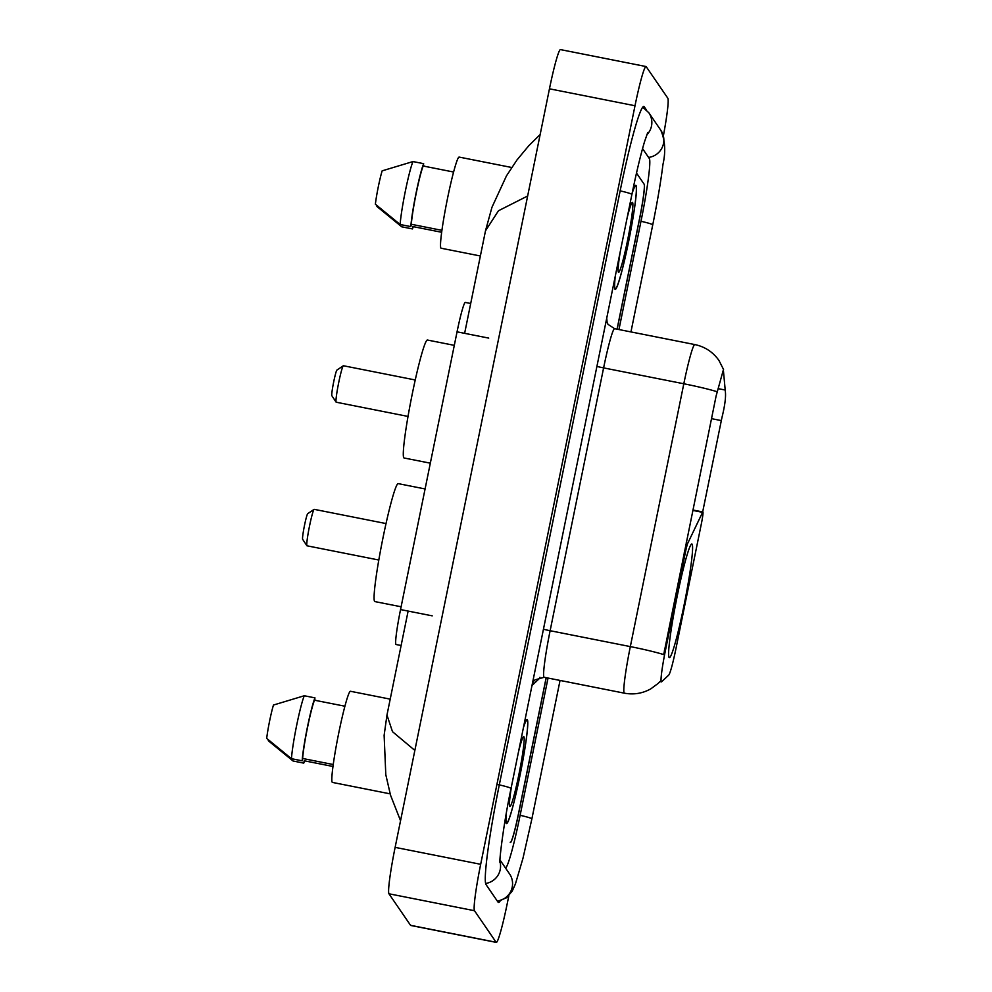 <?xml version="1.0" encoding="UTF-8"?>
<svg xmlns="http://www.w3.org/2000/svg" width="992" height="992" viewBox="0 0 992 992"><rect width="100%" height="100%" fill="white"/><g stroke="black" fill="none" stroke-linecap="round" stroke-linejoin="round"><path stroke-width="1.49" d="M684.282 552.42L685.336 552.631A10.937 0.806 -78.8 0 1 687.791 543.194L702.584 512.343A10.937 0.806 -78.8 0 1 702.882 511.971A10.937 0.806 -78.8 0 1 702.931 512.008A10.937 0.806 -78.8 0 1 701.394 523.615L675.936 648.694A29.512 2.158 101.2 0 1 668.757 675.044L661.652 681.777A29.512 2.158 101.2 0 1 661.404 681.888L659.953 681.603M669.079 657.448A57.933 4.241 101.2 0 0 669.352 657.659A57.933 4.241 101.2 0 0 684.356 603.682A57.933 4.241 101.2 0 0 692.118 544.199A57.933 4.241 101.2 0 0 691.858 544A57.933 4.241 101.2 0 0 676.842 597.965A57.933 4.241 101.2 0 0 669.079 657.448M401.115 645.507L396.068 644.515A32.798 2.406 -78.8 0 1 395.907 644.391A32.798 2.406 -78.8 0 1 400.545 609.572L457.052 331.836A32.798 2.406 -78.8 0 1 465.31 302.424L470.704 303.49M685.336 552.631L665.434 650.454A29.512 2.158 101.2 0 0 661.267 681.789A29.512 2.158 101.2 0 0 661.404 681.888M617.061 329.17L639.48 218.972A32.798 2.406 101.2 0 0 644.106 184.165L636.504 173.054L644.18 184.252A32.798 2.406 101.2 0 1 639.542 219.071L617.148 329.183M546.232 677.71L518.692 813.093A32.798 2.406 101.2 0 1 510.434 842.493A32.798 2.406 101.2 0 1 510.272 842.382L510.21 842.295A32.798 2.406 101.2 0 0 510.372 842.406A32.798 2.406 101.2 0 0 518.63 813.006L546.158 677.685M618.958 329.542L641.006 221.191A59.024 4.328 101.2 0 0 649.326 158.522L642.556 148.626M505.56 868.074A59.024 4.328 101.2 0 0 520.143 815.213L548.043 678.057M663.4 135.706A43.722 3.199 101.2 0 0 667.827 98.22L646.226 66.687A43.722 3.199 101.2 0 0 646.028 66.538A43.722 3.199 101.2 0 0 635.004 105.747L480.674 864.305A43.722 3.199 101.2 0 0 474.498 910.718L496.099 942.251A43.722 3.199 101.2 0 0 496.31 942.4A43.722 3.199 101.2 0 0 507.321 903.191L508.846 895.726M646.028 66.538L560.468 49.6A43.722 3.199 101.2 0 0 549.456 88.809L395.126 847.366A43.722 3.199 101.2 0 0 388.951 893.78L410.552 925.313A43.722 3.199 101.2 0 0 410.75 925.462L496.31 942.4M646.387 109.889L644.292 106.814A94.004 6.882 101.2 0 0 643.845 106.491A94.004 6.882 101.2 0 0 620.161 190.774L499.311 784.796A94.004 6.882 101.2 0 0 486.043 884.604L498.046 902.125A94.004 6.882 101.2 0 0 498.48 902.447A94.004 6.882 101.2 0 0 500.154 900.922M527.645 195.994L498.492 210.738L485.485 230.838L491.945 207.328L506.453 175.882L517.03 159.898L528.699 145.836L540.156 134.528M408.121 611.084L386.967 715.083L392.497 731.687L414.854 750.411M506.168 814.097A53.01 3.881 101.2 0 0 506.28 823.385A53.01 3.881 101.2 0 0 506.528 823.571A53.01 3.881 101.2 0 0 520.254 774.182A53.01 3.881 101.2 0 0 527.36 719.746A53.01 3.881 101.2 0 0 527.112 719.56A53.01 3.881 101.2 0 0 523.528 727.074M615.189 276.594A53.01 3.881 101.2 0 0 614.966 289.193A53.01 3.881 101.2 0 0 615.214 289.379A53.01 3.881 101.2 0 0 628.94 239.99A53.01 3.881 101.2 0 0 636.046 185.554A53.01 3.881 101.2 0 0 635.798 185.368A53.01 3.881 101.2 0 0 632.214 192.87M717.191 391.753A38.254 2.728 -168.5 0 0 683.81 383.768L630.329 646.598L550.126 630.714A43.722 3.199 101.2 0 0 543.963 677.139A43.722 3.199 101.2 0 0 544.162 677.288L624.365 693.172A43.722 3.199 -78.8 0 1 624.166 693.024A43.722 3.199 -78.8 0 1 630.329 646.598A38.254 2.728 11.5 0 1 663.71 654.584L716.112 395.969L723.453 369.57M723.404 370.462L725.313 391.245C726.07 396.651 724.929 405.505 721.891 417.818L702.671 511.934M506.317 813.279A52.464 3.844 101.2 0 0 506.391 822.852A52.464 3.844 101.2 0 0 506.627 823.038A52.464 3.844 101.2 0 0 520.23 774.157A52.464 3.844 101.2 0 0 527.26 720.279A52.464 3.844 101.2 0 0 527.012 720.105A52.464 3.844 101.2 0 0 523.392 727.731M390.203 699.137L350.461 691.275A46.45 3.398 101.2 0 0 338.433 734.551A46.45 3.398 101.2 0 0 332.208 782.254A46.45 3.398 101.2 0 0 332.419 782.415L390.141 793.848M511.612 785.689A35.638 2.616 101.2 0 0 509.727 806.397A35.638 2.616 101.2 0 0 509.739 806.409A35.638 2.616 101.2 0 0 518.878 774.578A35.638 2.616 101.2 0 0 523.912 736.734A35.638 2.616 101.2 0 0 523.54 736.659A35.638 2.616 101.2 0 0 518.419 752.172M332.977 766.469L304.222 760.777L303.75 763.121A34.98 2.567 101.2 0 0 304.606 760.852M268.423 739.933L268.262 740.702L293.062 761L303.75 763.121M314.588 699.782L316.473 700.588M344.906 706.217L314.501 700.203A32.798 2.406 101.2 0 0 307.47 727.731A32.798 2.406 101.2 0 0 302.647 758.483L333.238 764.534M314.501 700.203L314.972 697.872L304.284 695.752L273.47 705.039A21.861 1.6 101.2 0 0 266.687 738.395L291.474 758.694L302.176 760.814L302.647 758.483M304.284 695.752A34.98 2.567 101.2 0 0 296.645 725.425A34.98 2.567 101.2 0 0 291.474 758.694M314.972 697.872A34.98 2.567 101.2 0 0 307.346 727.545A34.98 2.567 101.2 0 0 302.176 760.814M615.313 275.937A52.464 3.844 101.2 0 0 615.077 288.66A52.464 3.844 101.2 0 0 615.313 288.833A52.464 3.844 101.2 0 0 628.903 239.952A52.464 3.844 101.2 0 0 635.934 186.087A52.464 3.844 101.2 0 0 635.698 185.901A52.464 3.844 101.2 0 0 632.078 193.539M511.698 167.487L459.147 157.083A46.45 3.398 101.2 0 0 447.119 200.359A46.45 3.398 101.2 0 0 440.894 248.05A46.45 3.398 101.2 0 0 441.105 248.223L480.364 255.986M620.285 251.497A35.638 2.616 101.2 0 0 618.413 272.205A35.638 2.616 101.2 0 0 627.564 240.374A35.638 2.616 101.2 0 0 632.598 202.529A35.638 2.616 101.2 0 0 632.226 202.467A35.638 2.616 101.2 0 0 627.105 217.98M441.663 232.277L412.908 226.585L412.436 228.916A34.98 2.567 101.2 0 0 413.28 226.66M377.096 205.741L376.948 206.51L401.735 226.808L412.436 228.916M423.274 165.59L425.159 166.396M453.592 172.025L423.187 166.011A32.798 2.406 101.2 0 0 416.156 193.527A32.798 2.406 101.2 0 0 411.333 224.279L441.924 230.342M423.187 166.011L423.658 163.668L412.97 161.56L382.156 170.847A21.861 1.6 101.2 0 0 375.373 204.203L400.16 224.502L410.849 226.61L411.333 224.279M412.97 161.56A34.98 2.567 101.2 0 0 405.331 191.233A34.98 2.567 101.2 0 0 400.16 224.502M423.658 163.668A34.98 2.567 101.2 0 0 416.032 193.341A34.98 2.567 101.2 0 0 410.849 226.61M386.024 523.565L314.216 509.342A18.588 1.364 101.2 0 0 314.104 509.367L307.731 513.658A13.119 0.955 101.2 0 0 304.308 526.318A13.119 0.955 101.2 0 0 302.647 539.326L306.9 545.724A18.588 1.364 101.2 0 0 306.9 545.736A18.588 1.364 101.2 0 0 306.987 545.798L378.808 560.021M314.104 509.367A18.588 1.364 101.2 0 0 309.268 527.31A18.588 1.364 101.2 0 0 306.9 545.724M425.084 488.944L398.201 483.625A60.115 4.402 101.2 0 0 382.627 539.636A60.115 4.402 101.2 0 0 374.567 601.363A60.115 4.402 101.2 0 0 374.852 601.574L401.115 606.769M415.239 379.973L343.43 365.75A18.588 1.364 101.2 0 0 343.319 365.775L336.945 370.066A13.119 0.955 101.2 0 0 333.523 382.726A13.119 0.955 101.2 0 0 331.861 395.734L336.114 402.132A18.588 1.364 101.2 0 0 336.114 402.144A18.588 1.364 101.2 0 0 336.201 402.206L408.022 416.429M343.319 365.775A18.588 1.364 101.2 0 0 338.483 383.706A18.588 1.364 101.2 0 0 336.114 402.132M454.299 345.352L427.416 340.033A60.115 4.402 101.2 0 0 411.841 396.044A60.115 4.402 101.2 0 0 403.781 457.771A60.115 4.402 101.2 0 0 404.066 457.982L430.33 463.177M665.434 650.454L664.38 650.244M432.214 615.846L400.545 609.572M488.721 338.098L457.052 331.836M686.216 542.884L687.791 543.194M692.825 510.409L702.584 512.343M620.149 190.861A17.484 1.252 11.5 0 1 631.892 194.469C636.492 172.062 640.733 154.38 644.614 141.447L647.764 132.444M642.742 107.186L648.818 112.753A17.484 17.397 145.6 0 1 646.784 134.862M648.818 112.753L660.821 130.274A17.484 17.397 145.6 0 1 648.582 157.43M660.821 130.274C665.136 140.281 665.855 151.664 662.966 164.412C660.833 181.561 657.411 201.723 652.736 224.886A17.484 1.252 -168.5 0 0 640.981 221.278M560.046 680.438L531.873 818.908A17.484 1.252 -168.5 0 0 520.13 815.3M497.302 901.034A17.484 17.397 -34.4 0 0 509.528 873.865L499.993 859.952M485.621 883.475A17.484 17.397 -34.4 0 0 499.968 861.639M496.93 784.362A17.484 1.252 11.5 0 1 511.041 788.491L631.892 194.469M549.456 88.809L635.004 105.747M410.552 925.313L496.099 942.251M388.951 893.78L474.498 910.718M395.126 847.366L480.674 864.305M643.324 106.628L644.292 106.814M596.911 366.395A10.937 0.781 -168.5 0 0 603.607 367.896L550.126 630.714A10.937 0.781 -168.5 0 1 543.442 629.226M614.618 328.687A43.722 3.199 101.2 0 0 603.607 367.896L683.81 383.768A43.722 3.199 -78.8 0 1 694.822 344.571L614.618 328.687L607.984 324.334L606.496 320.726A10.937 10.577 174.9 0 1 606.459 319.474M624.365 693.172C633.714 694.908 642.531 693.47 650.826 688.845L658.167 683.389A38.254 37.956 -133.5 0 0 659.99 681.541M606.732 318.134L607.154 322.871M539.933 677.313A10.937 10.838 46.5 0 0 539.722 678.193L531.985 685.534M532.32 683.885A10.937 10.838 46.5 0 1 534.986 679.88L544.162 677.288M721.258 420.583L711.5 418.649M725.127 390.017L718.146 388.641M692.912 510L702.882 511.971M652.736 224.886L630.949 331.923M499.993 862.432L499.993 862.445C498.976 862.42 503.576 823.162 511.041 788.491M497.55 901.406L506.627 897.723L512.219 891.089L515.431 883.922L522.982 858.254L531.873 818.908M464.628 333.337L485.485 230.863M386.967 715.083L384.127 735.32L385.801 774.702L390.538 795.224L400.545 820.719M723.552 369.52L718.977 360.493C713.012 352.036 704.952 346.729 694.822 344.571M658.167 683.389L660.027 681.616"/></g></svg>
